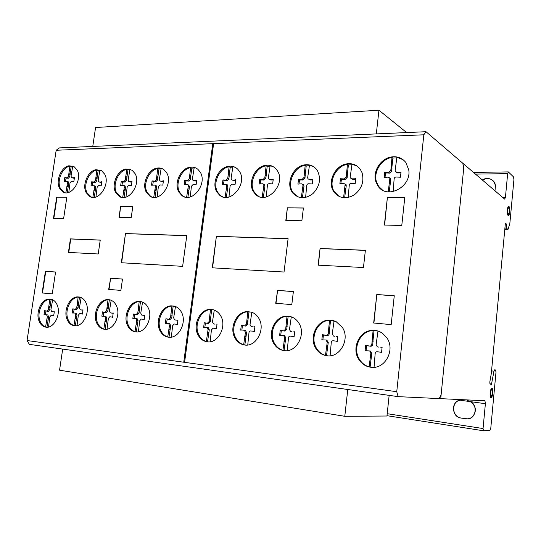 <?xml version="1.0" encoding="UTF-8"?>
<svg xmlns="http://www.w3.org/2000/svg" width="541" height="541" viewBox="0 0 541 541"><rect width="100%" height="100%" fill="white"/><g stroke="black" fill="none" stroke-linecap="round" stroke-linejoin="round"><path stroke-width="0.81" d="M347.775 389.5L344.786 416.3L386.95 416.015L389.148 395.363M344.786 416.3L59.557 370.186L62.688 349.087M376.306 133.911L378.95 110.229L95.568 127.514L92.761 146.428M378.95 110.229L406.636 132.572M231.034 167.169L230.026 167.189M227.234 167.257L225.259 167.297M192.549 168.041L191.609 168.062M188.877 168.123L186.936 168.17M161.096 168.758L158.479 168.812M156.464 168.86L154.456 168.907M45.593 326.987L47.31 316.58L46.58 314.808L44.01 314.747L44.626 310.662L46.972 311.122L48.365 309.608L49.792 299.207C42.13 299.579 36.328 313.212 40.244 321.557C41.468 324.336 43.253 326.149 45.593 326.987L47.175 327.217M57.035 304.637C61.498 313.658 54.127 328.658 46.019 327.183C43.003 326.744 40.731 324.823 39.209 321.422C35.293 313.07 41.102 299.416 48.764 299.038L50.807 299.119C53.525 299.694 55.601 301.533 57.035 304.637M73.961 325.54L75.686 314.876L74.915 313.063L72.196 313.009L72.819 308.816L75.273 309.283L76.734 307.734L78.154 297.07C70.1 297.469 64.109 311.447 68.294 319.988C69.593 322.835 71.486 324.688 73.961 325.54L75.517 325.783M85.891 302.615C90.692 311.914 82.922 327.386 74.347 325.723C71.229 325.236 68.869 323.281 67.273 319.846C63.094 311.298 69.092 297.3 77.147 296.894L79.5 297.016C82.266 297.651 84.396 299.518 85.891 302.615M103.811 329.056L105.549 318.094L104.731 316.235L101.857 316.167L102.479 311.859L105.076 312.346L106.604 310.757L108.011 299.795C99.524 300.187 93.323 314.537 97.799 323.329C99.192 326.264 101.201 328.171 103.811 329.056L105.441 329.32M116.288 305.523C121.434 315.105 113.346 331.004 104.291 329.253C101.005 328.745 98.503 326.723 96.792 323.193C92.322 314.389 98.53 300.018 107.023 299.619L109.613 299.775C112.487 300.465 114.719 302.378 116.288 305.523M135 331.68L136.738 320.414L135.865 318.5L132.829 318.419L133.451 314.003L136.19 314.497L137.793 312.874L139.193 301.608C130.239 302 123.815 316.728 128.602 325.777C130.104 328.793 132.234 330.761 135 331.68L136.67 331.964M148.051 307.518C153.576 317.398 145.116 333.763 135.534 331.883C132.078 331.335 129.441 329.253 127.622 325.641C122.834 316.58 129.265 301.831 138.226 301.432L141.14 301.635C144.102 302.385 146.401 304.346 148.051 307.518M167.73 336.962L169.482 325.364L168.549 323.39L165.336 323.295L165.952 318.75L168.853 319.271L170.53 317.601L171.916 306.01C162.462 306.382 155.801 321.516 160.927 330.855C162.537 333.966 164.802 336.002 167.73 336.962L169.509 337.273M181.418 312.143C187.328 322.321 178.557 339.126 168.427 337.192C164.755 336.624 161.935 334.466 159.974 330.72C154.841 321.368 161.516 306.213 170.976 305.834L174.202 306.091C177.272 306.909 179.68 308.925 181.418 312.143M206.324 341.554L208.075 329.57L207.075 327.528L203.639 327.42L204.255 322.72L207.345 323.275L209.117 321.557L210.483 309.58C200.42 309.939 193.468 325.547 199.02 335.21C200.758 338.436 203.193 340.553 206.324 341.554L208.19 341.885M220.762 315.951C227.166 326.507 217.955 343.86 207.142 341.804C203.233 341.195 200.217 338.957 198.094 335.082C192.542 325.405 199.507 309.763 209.577 309.405L213.33 309.763C216.468 310.676 218.949 312.739 220.762 315.951M242.436 325.675L241.868 330.024L240.704 330.159L241.32 325.317L244.6 325.892L246.466 324.12L247.812 311.785C237.141 312.13 229.911 328.204 235.876 338.179C237.749 341.506 240.346 343.691 243.673 344.732L245.587 345.077M258.855 318.379C265.787 329.32 256.049 347.254 244.525 344.982C240.427 344.313 237.242 342.007 234.99 338.044C229.019 328.056 236.255 311.961 246.939 311.609L251.457 312.137C254.561 313.171 257.029 315.254 258.855 318.379M282.923 350.325L284.674 337.584L283.572 335.42L279.636 335.264L280.245 330.267L283.734 330.876L285.702 329.056L287.014 316.329C275.687 316.654 268.16 333.202 274.585 343.521C276.6 346.964 279.379 349.236 282.923 350.325L284.951 350.703M298.916 323.187C306.375 334.507 296.204 352.982 283.951 350.609C279.575 349.905 276.174 347.505 273.732 343.4C267.308 333.06 274.848 316.485 286.189 316.154L291.68 316.958C294.689 318.122 297.097 320.204 298.916 323.187M325.479 355.41L327.224 342.25L326.101 340.025L321.841 339.836L322.436 334.676L326.162 335.319C327.319 335.346 328.008 334.717 328.238 333.439L329.516 320.286C317.452 320.59 309.601 337.665 316.532 348.35C318.717 351.921 321.699 354.274 325.479 355.41L327.603 355.816M342.372 327.427C350.46 339.193 339.701 358.318 326.588 355.707C321.963 354.943 318.345 352.448 315.734 348.235C308.796 337.523 316.661 320.421 328.739 320.116L336.083 321.604L342.372 327.427M369.124 366.866L370.856 353.246L369.672 350.94L365.094 350.696L365.682 345.354L369.659 346.051C370.889 346.091 371.62 345.449 371.85 344.123L373.094 330.51C360.238 330.734 352.035 348.35 359.522 359.474C361.875 363.187 365.074 365.655 369.124 366.866L371.653 367.339M386.977 338.03C395.329 349.777 385.348 368.854 371.748 367.346C366.237 366.866 361.915 364.208 358.771 359.373C351.278 348.228 359.501 330.578 372.37 330.355C376.063 330.172 379.464 331.173 382.561 333.357L386.977 338.03M388.235 191.893L389.878 178.273L388.147 177.123L384.144 177.441L384.712 172.329L388.654 172.511L390.818 170.435L391.995 157.445C381.256 159 373.094 172.126 376.55 182.101L378.653 186.381L382.568 190.114M405.824 162.483L408.732 169.82C411.782 187.125 386.599 199.927 377.963 185.962L375.853 181.675C372.397 171.686 380.573 158.533 391.326 156.971C397.351 156.099 402.179 157.938 405.824 162.483M343.596 197.776L345.144 184.177L343.65 183.413L339.89 183.703L340.465 178.74L344.171 178.936L346.22 176.934L347.444 164.322C335.954 165.898 328.137 181.803 334.054 191.392L339.146 196.525M360.272 169.299L362.044 172.694C364.377 181.472 361.773 188.877 354.24 194.902C346.044 199.48 339.268 198.5 333.905 191.967L333.303 190.993C327.379 181.397 335.21 165.458 346.713 163.876C352.374 163.064 356.891 164.87 360.272 169.299M301.296 197.749L302.953 185.739L302.737 184.332L301.472 183.818L297.935 184.102L298.517 179.294L301.993 179.484L303.941 177.543L305.198 165.323C293.939 166.878 286.52 183.413 292.945 192.495L297.645 196.816M317.094 170.151L317.547 170.875C321.198 178.895 319.684 186.449 313.002 193.543C305.422 199.21 298.727 199.095 292.918 193.184L292.14 192.109C285.716 183.02 293.141 166.452 304.414 164.89C309.736 164.106 313.963 165.857 317.094 170.151M262.175 197.276L263.839 185.617L263.535 184.109L262.459 183.751L259.132 184.028L259.721 179.362L262.994 179.544L264.84 177.658L266.125 165.803C255.508 167.304 248.38 183.358 254.358 192.17L256.177 194.462L259.139 196.566M277.188 170.496C286.838 183.974 266.071 206.053 255.338 194.091L253.519 191.798C247.535 182.973 254.676 166.892 265.306 165.384C269.858 164.66 273.59 166.046 276.512 169.536L277.188 170.496M225.11 197.33L226.774 186.003L226.402 184.44L222.344 184.454L222.939 179.923L226.023 180.106L227.781 178.273L229.093 166.75C219.064 168.204 212.207 183.805 217.78 192.366L220.37 195.409L222.561 196.782M239.399 171.321C247.988 183.771 230.04 204.883 219.49 195.051L216.9 192.001C211.328 183.433 218.199 167.811 228.234 166.351C231.967 165.715 235.166 166.696 237.817 169.286L239.399 171.321M186.625 197.282L188.288 186.293L187.876 184.718L184.143 184.792L184.738 180.403L187.632 180.579L189.303 178.8L190.635 167.636C181.208 169.042 174.621 184.163 179.781 192.461L182.946 195.991L184.501 196.863M200.177 172.072C207.832 183.642 192.163 203.747 182.033 195.646L178.875 192.109C173.708 183.805 180.302 168.657 189.742 167.25C192.819 166.696 195.538 167.379 197.884 169.313L200.177 172.072M153.739 197.364L155.395 186.672L154.956 185.09L151.487 185.205L152.082 180.937L154.821 181.107L156.41 179.382L157.762 168.522C148.829 169.874 142.472 184.589 147.294 192.664L150.79 196.451L151.92 197.039M166.675 172.843C173.627 183.771 159.541 203.044 149.857 196.119L146.361 192.325C141.539 184.244 147.896 169.502 156.843 168.143C159.473 167.649 161.833 168.156 163.93 169.671L166.675 172.843M122.699 197.485L124.356 187.064L123.903 185.502L120.657 185.644L121.258 181.478L123.848 181.648L125.37 179.97L126.729 169.394C118.249 170.706 112.115 185.042 116.633 192.907L121.137 197.228M135.074 173.614C141.424 184.001 128.602 202.523 119.372 196.511L115.673 192.576C111.162 184.697 117.302 170.341 125.789 169.022L132.018 170.178L135.074 173.614M92.842 197.411L94.492 187.26L94.039 185.719L90.996 185.874L91.591 181.817L94.053 181.986L95.507 180.349L96.88 170.043C88.825 171.321 82.901 185.286 87.121 192.948L91.483 197.208M104.684 174.161C110.513 184.082 98.726 201.915 89.962 196.633L86.147 192.623C81.921 184.954 87.858 170.97 95.913 169.691L101.431 170.571L104.684 174.161M65.853 192.792L67.49 182.905L67.057 181.397L64.176 181.566L64.771 177.617L67.111 177.773L68.511 176.177L69.877 166.141C62.215 167.406 56.48 181.025 60.443 188.471L64.595 192.61M77.207 170.111C82.624 179.646 71.547 196.938 63.223 192.123L59.456 188.153C55.493 180.701 61.234 167.061 68.903 165.783L73.928 166.5L77.207 170.111M491.039 397.621L491.005 397.621C490.254 397.229 489.97 395.633 490.16 392.82C490.504 389.96 491.093 388.431 491.918 388.222L491.931 388.228C493.608 388.242 492.689 397.939 491.039 397.621C489.355 397.574 490.254 388.005 491.918 388.222C493.575 388.337 492.695 397.763 491.039 397.621M492.364 392.989C492.493 391.082 492.296 390 491.789 389.736L491.776 389.736C490.66 389.473 490.018 396.086 491.154 396.107L491.181 396.107C491.735 395.951 492.127 394.91 492.364 392.989M491.776 389.736L491.343 389.682L490.329 391.528M508.134 215.453L509.209 212.437M509.764 211.085C509.588 213.729 509.128 215.21 508.391 215.521L508.324 215.521C507.566 215.169 507.215 213.587 507.255 210.78C507.431 208.136 507.884 206.655 508.621 206.344C509.419 206.581 509.798 208.163 509.764 211.085M508.648 207.825L508.587 207.818C508.087 208.035 507.783 209.036 507.661 210.834C507.634 212.809 507.891 213.884 508.432 214.047C508.932 213.837 509.243 212.829 509.365 211.037C509.392 209.151 509.149 208.082 508.648 207.825M507.357 209.502L508.202 207.818M495.346 187.017L494.981 190.831L495.346 187.017C496.219 180.329 488.09 176.021 482.335 179.991C489.037 177.069 493.372 178.861 495.333 185.36L495.346 187.017M492.898 180.505C489.727 178.104 486.251 177.962 482.464 180.099M505.416 197.519L507.661 173.647L508.31 171.896L513.571 176.941L513.916 179.713L509.838 223.507L508.013 229.391L506.295 228.106L506.464 224.069L505.375 223.237L491.289 373.615L489.848 381.865L489.875 383.359L491.35 384.976L493.98 371.167L494.663 369.821L495.617 369.983L495.989 372.235L490.782 428.181L489.963 430.359L483.465 430.771L483.052 428.546L485.392 403.701L484.939 400.753L398.142 396.641L396.749 391.704L423.826 134.79L426.004 131.713L504.638 199.102L505.416 197.519L502.792 197.519M507.661 173.647L475.471 174.107M508.378 214.047L507.262 212.343M509.311 209.448L508.439 206.405M491.154 396.107L490.707 396.046L490.092 393.983M490.795 397.52L492.148 394.348M492.405 391.704L491.695 388.262M73.366 166.215L72.764 166.073L71.033 176.15L71.534 177.61L73.265 178.145L71.757 177.685M71.96 177.691L74.455 177.942M74.448 178.124L73.265 178.145M73.664 177.664L74.462 177.462L73.867 181.445L71.426 181.269L70.026 182.878L68.808 192.353M68.856 172.917L70.161 173.377L69.809 176.63L68.416 178.219L66.083 178.063L65.502 181.35M69.877 166.141L71.175 166.608L70.161 173.377M68.842 173.979L70.141 174.439M68.511 176.177L69.809 176.63M67.111 177.773L68.416 178.219M65.502 177.8L66.807 178.246M64.771 177.617L66.083 178.063M67.49 182.905L68.795 183.345L67.24 192.724M68.166 181.769L68.795 183.345M67.158 185.103L68.464 185.536M66.854 186.178L68.159 186.611M72.717 166.432L71.175 166.608M100.673 170.172L99.916 169.996L98.164 180.336L98.678 181.817L100.437 182.378L98.949 181.911M99.152 181.925L101.782 182.195M101.776 182.358L100.437 182.378M100.944 181.904L101.782 181.695L101.187 185.786L98.611 185.597L97.15 187.24L95.946 197.005M95.852 177.008L97.137 177.468L96.792 180.802L95.338 182.439L92.883 182.27L92.295 185.651M96.88 170.043L98.158 170.516L97.137 177.468M95.845 178.097L97.123 178.557M95.507 180.349L96.792 180.802M94.053 181.986L95.338 182.439M92.362 182.006L93.647 182.459M91.591 181.817L92.883 182.27M94.492 187.26L95.777 187.7L94.202 197.377M95.094 186.077L95.777 187.7M94.161 189.519L95.446 189.952M93.843 190.615L95.135 191.054M99.862 170.347L98.158 170.516M130.969 169.59L129.935 169.333L128.176 179.957L128.684 181.451L130.482 182.053L129.015 181.573M129.225 181.587L131.997 181.891M131.99 182.033L130.482 182.053M131.111 181.56L131.997 181.35L131.402 185.549L128.684 185.353L127.162 187.044L125.958 197.093M125.708 176.542L126.959 177.015L126.628 180.437L125.113 182.114L122.516 181.945L121.928 185.414M126.729 169.394L127.987 169.881L126.959 177.015M125.701 177.658L126.959 178.131M125.37 179.97L126.628 180.437M123.848 181.648L125.113 182.114M122.07 181.675L123.328 182.134M121.258 181.478L122.516 181.945M124.356 187.064L125.613 187.517L124.031 197.472M124.876 185.854L125.613 187.517M124.017 189.384L125.282 189.83M123.7 190.513L124.964 190.959M129.881 169.698L127.987 169.881M162.51 168.812L161.137 168.461L159.372 179.369L159.865 180.87L161.718 181.519L160.278 181.032M160.494 181.039L163.416 181.384M163.416 181.499L161.718 181.519M162.483 181.012L163.416 180.795L162.821 185.11L159.953 184.914L158.357 186.645L157.167 196.992M156.734 175.859L157.965 176.346L157.641 179.862L156.051 181.587L153.319 181.411L152.724 184.975M157.762 168.522L158.986 169.022L157.965 176.346M156.741 177.008L157.972 177.495M156.41 179.382L157.641 179.862M154.821 181.107L156.051 181.587M152.941 181.134L154.171 181.607M152.082 180.937L153.319 181.411M155.395 186.672L156.626 187.139L155.037 197.37M155.828 185.421L156.626 187.139M155.064 189.052L156.295 189.512M154.733 190.209L155.97 190.669M161.083 168.839L158.986 169.022M195.984 168.048L194.205 167.575L192.427 178.787L192.9 180.281L194.814 180.998L193.421 180.498M193.631 180.505L196.721 180.89M196.721 180.971L194.814 180.998M195.734 180.478L196.714 180.248L196.119 184.684L193.09 184.481L191.419 186.266L190.249 196.924M189.614 175.183L190.811 175.683L190.493 179.301L188.829 181.066L185.942 180.89L185.34 184.555M190.635 167.636L191.825 168.156L190.811 175.683M189.634 176.359L190.824 176.86M189.303 178.8L190.493 179.301M187.632 180.579L188.829 181.066M185.651 180.599L186.848 181.093M184.738 180.403L185.942 180.89M188.288 186.293L189.485 186.773L187.889 197.303M188.606 185.008L189.485 186.773M187.957 188.741L189.154 189.215M187.619 189.932L188.816 190.405M194.151 167.967L191.825 168.156M235.234 167.345L232.894 166.682L231.108 178.253L231.528 179.713L233.543 180.532L232.217 180.025M232.4 180.025L235.707 180.471M235.707 180.511L233.543 180.532M234.645 179.997L235.693 179.761L235.098 184.339L231.873 184.129L230.108 185.976L228.958 196.998M228.079 174.533L229.228 175.054L228.931 178.787L227.173 180.613L224.096 180.43L223.494 184.21M229.093 166.75L230.236 167.291L229.228 175.054M228.106 175.751L229.256 176.271M227.781 178.273L228.931 178.787M226.023 180.106L227.173 180.613M223.906 180.133L225.063 180.633M222.939 179.923L224.096 180.43M226.774 186.003L227.923 186.496L226.321 197.37M226.943 184.677L227.551 184.941L227.923 186.496M226.442 188.525L227.599 189.012M226.097 189.756L227.247 190.243M232.84 167.101L230.236 167.291M273.137 166.621L270.155 165.729L268.363 177.637L268.715 179.03L270.852 179.991L269.614 179.463M269.756 179.463L272.137 179.429L273.225 179.957L270.852 179.991M272.137 179.429L273.246 179.186L272.657 183.906L269.229 183.69C268.147 183.71 267.525 184.346 267.376 185.59L266.253 196.965M265.124 173.81L266.219 174.351L265.935 178.192L264.096 180.072L260.83 179.882L260.221 183.784M266.125 165.803L267.22 166.358L266.219 174.351M265.164 175.068L266.26 175.602M264.84 177.658L265.935 178.192M262.994 179.544L264.096 180.072M260.748 179.571L261.851 180.099M259.721 179.362L260.83 179.882M263.839 185.617L264.941 186.131L263.339 197.33M263.839 184.251L264.637 184.623L264.941 186.131M263.514 188.214L264.617 188.721M263.156 189.478L264.258 189.986M270.101 166.168L267.22 166.358M313.239 166.439L309.472 165.242L307.687 177.516L307.937 178.78L310.216 179.943L309.019 179.402M309.182 179.396L311.704 179.369L312.732 179.91L310.216 179.943M311.704 179.369L312.881 179.118L312.299 183.974L308.654 183.757C307.504 183.778 306.855 184.427 306.706 185.712L305.611 197.465M304.204 173.58L305.246 174.128L304.982 178.09L303.041 180.025L299.572 179.835L298.963 183.879M305.198 165.323L306.233 165.891L305.246 174.128M304.258 174.871L305.3 175.419M303.941 177.543L304.982 178.09M301.993 179.484L303.041 180.025M299.613 179.517L300.661 180.052M298.517 179.294L299.572 179.835M302.953 185.739L303.995 186.266L302.399 197.81M303.778 184.866L302.737 184.332L303.778 184.866L303.995 186.266M302.629 188.417L303.677 188.937M302.257 189.722L303.305 190.243M309.418 165.702L306.233 165.891M356.776 165.877L351.995 164.241L350.21 176.907L350.338 177.942L352.786 179.409L351.501 178.834M351.819 178.848L354.511 178.814L355.471 179.375L352.786 179.409M354.511 178.814L355.762 178.55L355.187 183.568L351.305 183.345C350.081 183.365 349.391 184.035 349.243 185.367L348.194 197.512M346.463 172.843L347.437 173.418L347.194 177.495L345.144 179.497L341.452 179.301L340.844 183.5M347.444 164.322L348.411 164.917L347.437 173.418M346.538 174.175L347.511 174.743M346.22 176.934L347.194 177.495M344.171 178.936L345.144 179.497M341.635 178.97L342.615 179.524M340.465 178.74L341.452 179.301M345.246 185.394L346.226 185.935L344.631 197.844M345.002 183.947L346.125 184.724L346.226 185.935M344.928 188.16L345.909 188.694M344.549 189.506L345.53 190.04M351.941 164.728L348.411 164.917M403.065 159.676L396.851 157.336L395.086 171.057L397.689 172.971L396.269 172.329M396.803 172.376L399.671 172.329L400.55 172.931L397.689 172.971M399.671 172.329L400.996 172.058L400.441 177.232L396.303 177.015C394.991 177.042 394.267 177.739 394.125 179.105L393.124 191.636M401.043 172.829L400.55 172.931M391.042 166.222L391.934 166.831L391.711 171.037L389.554 173.106L385.618 172.917L385.016 177.259M391.995 157.445L392.888 158.073L391.934 166.831M391.129 167.595L392.022 168.197M390.818 170.435L391.711 171.037M388.654 172.511L389.554 173.106M385.956 172.559L386.856 173.147M384.712 172.329L385.618 172.917M389.865 179.159L390.764 179.734L389.189 191.96M389.628 177.712L390.778 178.848L390.764 179.734M389.554 182.006L390.453 182.574M389.162 183.392L390.061 183.96M396.79 157.871L392.888 158.073M377.983 331.051L376.137 344.61L377.307 346.808L378.43 347.038M377.882 346.943L378.835 347.106M380.776 347.254L382.115 347.133L381.533 352.543L380.181 352.103L381.574 352.407M382.135 347.383L381.723 347.423M380.181 352.103L377.354 351.792C376.036 351.65 375.298 352.299 375.15 353.733L374.047 367.319M372.093 339.687L373.053 339.87L372.817 344.299C372.58 345.618 371.856 346.26 370.626 346.22L366.933 345.753M373.094 330.51L374.054 330.72L373.053 339.87M372.174 341.155L373.141 341.337M371.85 344.123L372.817 344.299M369.659 346.051L370.626 346.22M366.615 345.652L366.054 350.615M370.856 353.246L371.823 353.395L370.091 366.987M370.213 351.028L371.823 353.395M370.531 356.221L371.498 356.363M370.132 357.642L371.099 357.784M377.449 330.896L374.054 330.72M334.095 320.786L332.255 333.878L333.432 336.029L334.494 336.231M333.865 336.117L334.893 336.306M336.576 336.394L337.834 336.272L337.239 341.493L335.975 341.08L337.286 341.351M335.975 341.08L333.33 340.803C332.1 340.674 331.403 341.303 331.248 342.69L330.098 355.768M328.495 329.158L329.537 329.361L329.273 333.635C329.043 334.913 328.353 335.535 327.204 335.508L323.613 335.048M329.516 320.286L330.551 320.515L329.537 329.361M328.563 330.571L329.604 330.774M328.238 333.439L329.273 333.635M326.162 335.319L327.204 335.508M323.444 335.001L322.876 339.734M327.224 342.25L328.265 342.426L326.527 355.552M326.838 340.154L328.265 342.426M326.892 345.124L327.934 345.293M326.507 346.504L327.548 346.666M333.641 320.651L330.551 320.515M291.308 316.823L289.469 329.469L290.652 331.579L292.059 331.822L290.916 331.626M290.963 331.626L292.059 331.822M293.499 331.89L294.683 331.761L294.081 336.82L292.897 336.428L294.128 336.658M292.897 336.428L290.368 336.15C289.232 336.069 288.59 336.685 288.448 337.997L287.257 350.629M285.979 324.911L287.088 325.121L286.804 329.259L284.843 331.072L281.34 330.632M287.014 316.329L288.116 316.553L287.088 325.121M286.033 326.277L287.136 326.487M285.702 329.056L286.804 329.259M283.734 330.876L284.843 331.072M281.313 330.619L280.738 335.15M284.674 337.584L285.783 337.76L284.039 350.473M284.512 335.576L285.783 337.76M284.336 340.37L285.445 340.539M283.957 341.702L285.073 341.871M290.706 316.634L288.116 316.553M251.842 312.272L250.01 324.505L251.152 326.554L252.234 326.737M251.396 326.588L252.552 326.791M253.783 326.838L254.899 326.71L254.29 331.606L253.181 331.234L254.344 331.423M253.181 331.234L250.774 330.964C249.719 330.916 249.117 331.518 248.975 332.769L247.758 344.982M246.764 320.103L247.927 320.313L247.629 324.323L245.763 326.088L242.348 325.662M247.812 311.785L248.968 312.015L247.927 320.313M246.804 321.428L247.961 321.638M246.466 324.12L247.629 324.323M244.6 325.892L245.763 326.088M243.673 344.732L245.425 332.384L244.383 330.281L241.854 330.024M245.425 332.384L246.595 332.566L244.843 344.887M245.431 330.456L246.595 332.566M245.087 335.082L246.256 335.258M244.721 336.374L245.891 336.549M251.18 312.056L248.968 312.015M214.283 310.074L212.457 321.922L213.553 323.917L214.676 324.093M213.749 323.937L214.953 324.14M216.001 324.174L217.049 324.052L216.434 328.8L215.392 328.441L216.495 328.61M215.392 328.441L213.093 328.177L211.416 329.936L210.172 341.763M209.435 317.655L210.645 317.865L210.327 321.76L208.562 323.477L205.222 323.051M210.483 309.58L211.693 309.81L210.645 317.865M209.462 318.94L210.665 319.149M209.117 321.557L210.327 321.76M207.345 323.275L208.562 323.477M205.424 323.085L204.85 327.305M208.075 329.57L209.286 329.76L207.541 341.716M208.008 327.704L209.286 329.76M207.73 332.188L208.948 332.37M207.379 333.445L208.596 333.621M213.533 309.817L211.693 309.81M175.473 306.504L173.661 317.946L174.696 319.88L175.866 320.062M174.858 319.9L177.962 320.279M177.962 320.292L176.109 320.103M176.968 320.116L177.955 319.995L177.34 324.593L176.366 324.248L177.394 324.404M176.366 324.248L174.195 323.998L172.62 325.709L171.348 337.131M170.861 313.827L172.119 314.044L171.788 317.81L170.111 319.474L166.865 319.068M171.916 306.01L173.167 306.24L172.119 314.044M170.875 315.072L172.126 315.281M170.53 317.601L171.788 317.81M168.853 319.271L170.111 319.474M167.162 319.116L166.594 323.193M169.482 325.364L170.74 325.554L168.995 337.131M169.556 323.572L170.74 325.554M169.137 327.9L170.401 328.083M168.792 329.111L170.057 329.293M174.696 306.226L173.167 306.24M142.554 302.094L140.755 313.198L141.722 315.065L142.925 315.254M141.87 315.085L144.799 315.437M144.799 315.457L143.155 315.288M143.865 315.288L144.799 315.166L144.177 319.63L143.257 319.298L144.231 319.447M143.257 319.298L141.201 319.068L139.706 320.732L138.422 331.802M138.131 309.202L139.422 309.425L139.078 313.083L137.482 314.706L134.31 314.307M139.193 301.608L140.477 301.844L139.422 309.425M138.138 310.412L139.422 310.629M137.793 312.874L139.078 313.083M136.19 314.497L137.482 314.706M134.695 314.368L134.127 318.331M136.738 320.414L138.029 320.61L136.298 331.849M136.927 318.69L138.029 320.61M136.393 322.876L137.691 323.065M136.061 324.059L137.353 324.242M141.796 301.817L140.477 301.844M111.189 300.289L109.404 311.068L110.323 312.887L111.561 313.077M110.452 312.901L113.225 313.239M113.225 313.259L111.764 313.104M112.339 313.097L113.225 312.975L112.609 317.324L111.737 316.999L112.663 317.134M111.737 316.999L109.776 316.776L108.356 318.399L107.064 329.144M106.956 307.187L108.268 307.403L107.923 310.967L106.394 312.549L103.29 312.157M108.011 299.795L109.329 300.025L108.268 307.403M106.942 308.363L108.261 308.58M106.604 310.757L107.923 310.967M105.076 312.346L106.394 312.549M103.75 312.231L103.182 316.079M105.549 318.094L106.868 318.291L105.143 329.232M105.84 316.424L106.868 318.291M105.204 320.488L106.53 320.678M104.88 321.638L106.205 321.827M110.411 299.991L109.329 300.025M81.164 297.564L79.392 308.025L80.257 309.797L81.522 309.986M80.372 309.81L83.003 310.121M83.003 310.149L81.711 310.013M82.158 309.993L83.003 309.871L82.381 314.105L81.556 313.794L82.435 313.922M81.556 313.794L79.703 313.577L78.344 315.16L77.038 325.594M77.093 304.258L78.438 304.475L78.08 307.944L76.619 309.486L73.583 309.107M78.154 297.07L79.493 297.3L78.438 304.475M77.079 305.408L78.418 305.618M76.734 307.734L78.08 307.944M75.273 309.283L76.619 309.486M74.117 309.188L73.549 312.935M75.686 314.876L77.032 315.072L75.307 325.716M76.065 313.259L77.032 315.072M75.341 317.202L76.687 317.398M75.023 318.324L76.369 318.514M80.393 297.259L79.493 297.3M52.639 299.734L50.888 309.905L51.72 311.636L53.011 311.819M51.801 311.643L53.167 311.839M53.505 311.826L54.303 311.711L53.687 315.836L52.903 315.531L53.742 315.646M52.903 315.531L51.124 315.315L49.84 316.864L48.528 327.028M48.731 306.22L50.09 306.429L49.731 309.81L48.338 311.318L45.356 310.947M49.792 299.207L51.152 299.423L50.09 306.429M48.71 307.342L50.07 307.545M48.365 309.608L49.731 309.81M46.999 311.122L48.332 311.318M45.944 311.028L45.383 314.686M47.31 316.58L48.683 316.762L46.966 327.149M47.77 314.99L48.683 316.762M46.972 318.852L48.338 319.034M46.661 319.941L48.027 320.123M51.814 299.389L51.152 299.423M376.786 294.514L394.267 295.751L391.177 324.614L373.675 323.011L376.786 294.514L373.919 323.031M394.261 295.812L377.023 294.588M293.378 291.592L277.567 290.436L275.998 303.298M277.29 290.361L293.378 291.538L291.809 304.617L275.714 303.278L277.567 290.436M320.076 248.495L365.378 250.287L363.457 267.525L318.122 265.171L320.076 248.495L318.392 265.185M365.371 250.375L320.34 248.596M387.41 197.276L404.803 197.296L401.787 225.428L384.374 225.063L387.41 197.276L384.617 225.07M404.783 197.431L387.64 197.404M287.366 207.805L303.406 207.954L301.871 220.769L285.824 220.464L287.366 207.805L286.108 220.464M303.393 208.069L287.636 207.92M216.386 236.295L288.096 238.662L284.039 272.022L212.268 267.815L216.386 236.295L212.572 267.836M288.082 238.75L216.684 236.397M125.478 233.563L186.773 235.592L182.635 266.348L121.326 262.743L125.478 233.563L121.657 262.764M186.767 235.68L125.803 233.651M122.482 279.102L110.621 278.23L109.011 289.421M110.296 278.162L122.489 279.055L120.88 290.409L108.68 289.394L110.621 278.23M45.424 271.284L55.567 272.008L52.267 293.878L42.13 292.952L45.424 271.284L45.762 271.352L42.475 292.979M55.561 272.049L45.762 271.352M100.234 240.143L70.763 238.966L68.754 252.437M70.431 238.885L100.247 240.069L98.219 253.979L68.409 252.424L70.431 238.885L70.763 238.966M120.623 206.249L132.816 206.364L131.233 217.516L119.04 217.286L120.623 206.249L119.372 217.293M132.802 206.466L120.941 206.351M56.704 197.113L66.854 197.127L63.622 218.571L53.471 218.361L56.704 197.113L57.035 197.215L53.823 218.368M66.841 197.228L57.035 197.215M485.392 403.701L470.359 401.625C476.351 406.264 476.979 411.39 472.232 417.003C470.271 418.524 468.046 419.092 465.564 418.72L461.101 418.051C452.141 417.05 450.619 402.72 459.167 400.401L459.958 400.184L453.142 399.244M460.06 400.198L459.309 400.408C450.761 402.727 452.283 417.043 461.243 418.051L467.221 418.835M467.302 400.671C478.88 401.598 477.034 421.094 465.564 418.72L465.706 418.72M470.359 401.625L459.958 400.184M483.052 428.546L387.194 413.696M426.004 131.713L59.375 147.903L56.176 150.263L27.05 340.532L29.376 344.367L398.142 396.641M423.826 134.79L56.176 150.263M396.749 391.704L27.05 340.532M483.417 430.764L386.984 415.684L483.431 430.771M493.98 371.167L491.539 370.889M491.695 384.286L490.559 384.144M506.464 224.069L505.294 224.048M506.295 228.106L504.922 228.079M508.013 229.391L504.8 229.316M184.589 362.342L213.607 143.636M183.751 362.22L212.769 143.669M462.846 400.063C451.83 398.203 450.004 416.698 461.101 418.051L461.243 418.051M465.564 418.72L461.101 418.051M508.229 213.979C507.188 213.174 507.769 206.993 508.797 207.893C509.825 208.725 509.257 214.838 508.229 213.979M508.094 215.426C506.559 214.243 507.411 205.113 508.932 206.452C510.447 207.683 509.608 216.677 508.094 215.426M491.181 396.107C490.038 396.066 490.646 389.594 491.776 389.736C492.898 389.804 492.303 396.208 491.181 396.107M462.778 163.226L463.705 168.373M441.158 394.409L439.251 398.589M440.732 398.656L464.104 164.369M292.918 193.184L293.716 193.57M255.338 194.091L256.177 194.462M219.49 195.051L220.37 195.409M182.033 195.646L182.946 195.991M149.857 196.119L150.79 196.451M119.372 196.511L120.332 196.836M89.962 196.633L90.935 196.951M63.223 192.123L64.21 192.44M508.587 207.818L508.148 207.818M67.057 181.397L68.362 181.837M94.039 185.719L95.331 186.158M123.903 185.502L125.167 185.955M154.956 185.09L156.187 185.563M187.876 184.718L189.073 185.198M226.402 184.44L227.551 184.941M263.535 184.109L264.637 184.623M345.144 184.177L346.125 184.724M333.303 190.993L334.054 191.392M389.878 178.273L390.778 178.848M375.853 181.675L376.55 182.101M369.672 350.94L370.639 351.095M326.101 340.025L327.143 340.208M283.572 335.42L284.681 335.603M251.322 326.588L252.309 326.757M244.383 330.281L245.546 330.477M213.661 323.931L214.763 324.113M207.075 327.528L208.292 327.724M174.77 319.893L175.947 320.083M168.549 323.39L169.806 323.586M141.722 315.065L143.007 315.275M135.865 318.5L137.164 318.696M110.323 312.887L111.642 313.09M104.731 316.235L106.05 316.431M109.776 316.776L110.127 316.823M80.257 309.797L81.596 310.007M74.915 313.063L76.261 313.259M79.703 313.577L80.061 313.631M51.72 311.636L53.079 311.832M46.972 311.122L48.338 311.318M46.58 314.808L47.946 314.997M51.124 315.315L51.672 315.389M508.31 171.896L473.517 172.437"/></g></svg>
